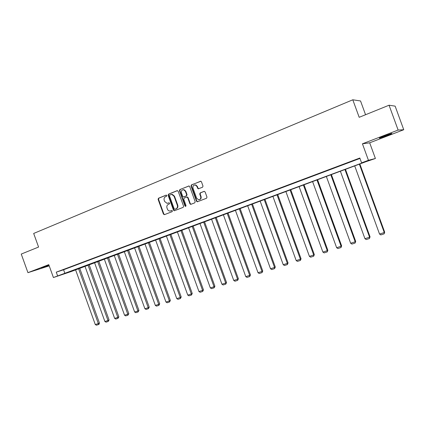 <?xml version="1.0" encoding="UTF-8"?>
<svg xmlns="http://www.w3.org/2000/svg" width="425" height="425" viewBox="0 0 425 425"><rect width="100%" height="100%" fill="white"/><g stroke="black" fill="none" stroke-linecap="round" stroke-linejoin="round"><path stroke-width="0.64" d="M166.839 195.505L166.122 195.128L158.509 198.215L158.095 199.32L163.444 214.11L164.454 214.652L172.109 211.671L172.407 210.89L171.833 210.481L170.053 211.044C168.837 211.044 167.96 210.417 167.429 209.164L166.982 207.926C166.542 206.274 166.993 205.089 168.332 204.372L169.325 203.979L169.623 203.198L169.092 202.783L167.083 203.368L164.656 201.492L164.204 200.255C163.768 198.602 164.215 197.413 165.553 196.69L166.542 196.286L166.839 195.505M384.476 135.931C380.2 137.604 378.579 138.353 379.615 138.173L386.67 135.713C390.963 134.034 392.599 133.28 391.579 133.455L384.476 135.931M48.981 265.221L41.501 268.058L49.077 265.482M202.544 187.25L203.001 186.097L201.445 181.804L200.903 181.252L191.452 184.875L191.006 186.023L196.504 201.2L197.274 201.801L206.529 198.257L206.991 197.11L205.11 191.919L204.037 191.372L200.191 192.897L199.739 194.039L200.669 196.605C201.036 198.512 200.356 199.575 198.618 199.792L196.621 198.193L192.998 188.19C192.658 186.033 193.476 184.987 195.447 185.045L197.035 186.57L197.641 188.243L198.262 188.817L202.544 187.25M361.585 162.849L368.448 160.294L375.397 158.493L365.983 161.686L71.092 271.58L53.412 277.536L364.613 162.047L361.585 162.849L359.826 158.02L56.265 272.159L57.635 275.968M53.412 277.536L48.774 264.642L27.944 272.669L21.25 254.065L38.574 247.053L33.676 233.452L352.798 99.795L359.183 117.305L389.061 105.214L398.124 130.055L362.435 143.804L368.448 160.294M178.16 191.213L177.124 190.676L168.523 194.156L168.103 195.277L173.496 210.184L174.319 210.773L183.164 207.363L183.6 206.237L178.16 191.213M179.881 189.555L189.083 185.98L189.693 186.548L195.187 201.716L194.74 202.852L190.697 204.372L189.906 203.777L187.691 197.652L186.644 197.11L184.158 198.093L183.722 199.224L186.023 205.578L185.55 206.401L184.981 205.987L179.451 190.692L179.881 189.555L188.971 185.959M389.061 105.214L395.138 106.138L403.75 129.731L398.124 130.055M27.944 272.669L49.215 265.869M365.558 114.729L360.543 100.964L352.798 99.795M56.265 272.159L63.58 269.763L359.97 158.419M65.625 268.871L69.27 267.506L65.609 268.818M75.151 265.296L78.853 263.904L75.129 265.243M84.83 261.657L88.602 260.238L84.814 261.603M94.679 257.954L98.515 256.514L94.663 257.901M104.699 254.187L108.598 252.726L104.683 254.134M114.893 250.357L118.862 248.869L114.872 250.304M125.263 246.463L129.301 244.943L125.242 246.404M135.819 242.494L139.926 240.948L135.798 242.441M146.561 238.457L150.742 236.884L146.54 238.404M157.5 234.35L161.755 232.746L157.478 234.292M168.635 230.164L172.97 228.533L168.613 230.106M179.972 225.903L184.392 224.241L179.95 225.845M191.521 221.563L196.021 219.874L191.5 221.505M203.288 217.143L207.867 215.417L203.267 217.085M215.273 212.638L219.943 210.88L215.252 212.58M227.487 208.048L232.247 206.258L227.465 207.99M239.934 203.368L244.789 201.546L239.913 203.309M252.625 198.597L257.571 196.743L252.604 198.539M265.567 193.736L270.608 191.84L265.545 193.678M278.763 188.78L283.905 186.846L278.736 188.716M292.219 183.722L297.468 181.746L292.198 183.658M305.952 178.558L311.307 176.55L305.926 178.5M319.961 173.294L325.428 171.243L319.94 173.23M334.257 167.923L339.841 165.824L334.236 167.859M348.856 162.435L354.551 160.299L348.835 162.371M362.435 143.804L369.681 142.811L403.75 129.731M369.681 142.811L375.397 158.493M63.58 269.763L64.929 273.509M169.15 202.789L168.327 203.118M171.907 210.481L171.105 210.795M166.393 195.102L158.934 198.124L158.52 199.229L163.859 213.998L164.618 214.588M177.448 190.628L168.938 194.071L168.518 195.192L173.899 210.077L174.67 210.673M169.74 194.995L169.442 195.782L174.181 208.877L174.755 209.286L175.961 208.845C177.315 208.128 177.772 206.938 177.331 205.27L174.085 196.292L171.854 194.422L169.74 194.995M175.196 209.18L174.903 209.254M171.376 194.422L172.268 194.337L174.494 196.201L177.74 205.169C178.176 206.837 177.719 208.027 176.364 208.739L175.307 209.153M187.037 197.019L188.084 197.561L190.299 203.676L191.085 204.276L190.697 204.372M180.285 189.476L179.855 190.607L185.38 205.886L185.842 206.295M185.39 191.298L183.643 189.741C181.81 189.821 181.071 190.867 181.427 192.886L182.692 196.382L183.409 196.972L186.219 195.936L186.655 194.799L185.39 191.298L185.789 191.213L184.041 189.662L183.133 189.72M185.789 191.213L187.053 194.714L186.612 195.845L184.131 196.833M194.751 184.987L195.84 184.971L197.423 186.49L198.023 188.163L198.778 188.758M199.399 199.681C200.882 199.24 201.434 198.188 201.052 196.515L200.669 196.605M204.335 191.319L200.573 192.807L200.122 193.954L201.052 196.515M200.712 181.209L191.845 184.801L191.399 185.943L196.892 201.105L197.683 201.705M78.524 268.573L98.34 323.568L95.285 324.546L75.522 269.689M99.439 323.037L98.998 324.312L98.563 324.525L98.34 323.568L99.439 323.037L79.661 268.148M98.563 324.525L96.422 325.205L95.285 324.546M88.002 265.046L107.993 320.498L104.879 321.491L84.947 266.183M109.071 319.972L108.2 321.465L107.993 320.498L109.071 319.972L89.123 264.632M108.2 321.465L106.022 322.155L104.879 321.491M97.638 261.465L117.799 317.374L114.638 318.383L94.531 262.618M118.862 316.853L117.996 318.352L117.799 317.374L118.862 316.853L98.743 261.056M117.996 318.352L115.786 319.058L114.638 318.383M107.435 257.821L127.771 314.203L124.557 315.223L104.279 258.995M128.817 313.682L127.962 315.191L127.771 314.203L128.817 313.682L108.524 257.417M127.962 315.191L125.71 315.902L124.557 315.223M117.401 254.118L137.918 310.973L134.645 312.014L114.187 255.313M138.943 310.457L138.093 311.971L137.918 310.973L138.943 310.457L118.469 253.72M138.093 311.971L135.803 312.699L134.645 312.014M127.532 250.352L148.229 307.684L144.904 308.747L124.265 251.563M149.239 307.174L148.399 308.699L148.229 307.684L149.239 307.174L128.584 249.958M148.399 308.699L146.072 309.442L144.904 308.747M137.843 246.516L158.727 304.348L155.343 305.421L134.518 247.754M159.71 303.838L158.881 305.373L158.727 304.348L159.71 303.838L138.869 246.133M158.881 305.373L156.512 306.122L155.343 305.421M148.33 242.617L169.405 300.948L165.962 302.042L144.946 243.876M170.367 300.443L169.548 301.989L169.405 300.948L170.367 300.443L149.334 242.239M169.548 301.989L167.137 302.754L165.962 302.042M159.003 238.648L180.269 297.489L176.763 298.605L155.561 239.928M181.209 296.99L180.397 298.541L180.269 297.489L181.209 296.99L159.986 238.282M180.397 298.541L177.947 299.322L176.763 298.605M169.862 234.611L191.324 293.967L187.76 295.104L166.361 235.912M192.243 293.478L191.441 295.035L191.324 293.967L192.243 293.478L170.823 234.249M191.441 295.035L188.944 295.827L187.76 295.104M180.917 230.499L202.576 290.387L198.948 291.539L177.352 231.827M203.469 289.898L202.683 291.465L202.576 290.387L203.469 289.898L181.857 230.148M202.683 291.465L200.143 292.272L198.948 291.539M192.169 226.318L214.035 286.737L210.343 287.911L188.541 227.667M214.901 286.259L214.126 287.831L214.035 286.737L214.901 286.259L193.083 225.972M214.126 287.831L211.538 288.655L210.343 287.911M203.628 222.057L225.702 283.023L221.94 284.219L199.931 223.428M226.541 282.551L225.776 284.134L225.702 283.023L226.541 282.551L204.515 221.722M225.776 284.134L223.146 284.968L221.94 284.219M215.294 217.717L237.58 279.241L233.75 280.457L211.533 219.114M238.393 278.773L237.644 280.367L237.58 279.241L238.393 278.773L216.16 217.398M237.644 280.367L234.961 281.217L233.75 280.457M227.178 213.297L249.682 275.389L245.778 276.632L223.348 214.721M250.463 274.933L249.725 276.532L249.682 275.389L250.463 274.933L228.018 212.989M249.725 276.532L246.994 277.397L245.778 276.632M239.286 208.797L262.007 271.463L258.033 272.728L235.381 210.248M262.762 271.012L262.034 272.622L262.007 271.463L262.762 271.012L240.093 208.494M262.034 272.622L259.255 273.503L258.033 272.728M251.621 204.212L274.566 267.463L270.512 268.754L247.642 205.689M275.288 267.022L274.577 268.637L274.566 267.463L275.288 267.022L252.397 203.92M274.577 268.637L271.745 269.54L270.512 268.754M264.191 199.538L287.364 263.388L283.236 264.706L260.137 201.046M288.054 262.958L287.358 264.584L287.364 263.388L288.054 262.958L264.934 199.261M287.358 264.584L284.468 265.498L283.236 264.706M276.999 194.772L300.406 259.239L296.198 260.578L272.871 196.308M301.065 258.814L300.385 260.445L300.406 259.239L301.065 258.814L277.716 194.507M300.385 260.445L297.442 261.38L296.198 260.578M290.062 189.917L313.708 255.005L309.416 256.371L285.85 191.484M314.325 254.591L313.666 256.227L313.708 255.005L314.325 254.591L290.743 189.667M313.666 256.227L310.664 257.183L309.416 256.371M303.376 184.965L327.266 250.686L322.888 252.078L299.083 186.564M327.845 250.282L327.202 251.929L327.266 250.686L327.845 250.282L304.018 184.726M327.202 251.929L324.142 252.902L322.888 252.078M316.96 179.918L341.094 246.282L336.632 247.706L312.577 181.544M341.636 245.889L341.009 247.547L341.094 246.282L341.636 245.889L317.56 179.69M341.009 247.547L337.891 248.54L336.632 247.706M330.809 174.765L355.194 241.793L350.646 243.243L326.342 176.428M355.698 241.411L355.093 243.073L355.194 241.793L355.698 241.411L331.373 174.553M355.093 243.073L351.911 244.088L350.646 243.243M344.941 169.511L369.585 237.214L364.942 238.691L340.377 171.206M370.047 236.842L369.458 238.515L369.585 237.214L370.047 236.842L345.467 169.315M369.458 238.515L366.212 239.546L364.942 238.691M359.359 164.151L384.269 232.539L379.53 234.048L354.705 165.883M384.689 232.178L384.12 233.862L384.269 232.539L384.689 232.178L359.842 163.97M384.12 233.862L380.805 234.913L379.53 234.048M163.859 213.998L163.444 214.11M158.52 199.229L158.095 199.32M158.934 198.124L158.509 198.215M173.899 210.077L173.496 210.184M168.518 195.192L168.103 195.277M168.938 194.071L168.523 194.156M176.364 208.739L175.961 208.845M177.74 205.169L177.331 205.27M174.494 196.201L174.085 196.292M188.913 185.959L188.642 186.012M190.299 203.676L189.906 203.777M188.084 197.561L187.691 197.652M185.38 205.886L184.981 205.987M179.855 190.607L179.451 190.692M186.612 195.845L186.219 195.936M187.053 194.714L186.655 194.799M198.023 188.163L197.641 188.243M197.423 186.49L197.035 186.57M200.122 193.954L199.739 194.039M200.573 192.807L200.191 192.897M196.892 201.105L196.504 201.2M191.399 185.943L191.006 186.023M191.845 184.801L191.452 184.875M200.664 181.204L200.377 181.262M172.268 194.337L171.854 194.422M187.367 196.972L186.968 197.062M184.041 189.662L183.643 189.741M198.65 188.737L198.262 188.817M195.84 184.971L195.447 185.045M197.657 201.705L197.274 201.801"/></g></svg>
